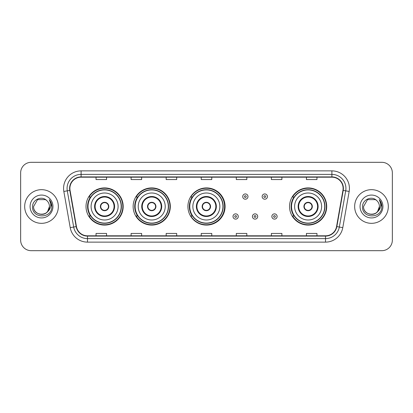 <?xml version="1.0" encoding="UTF-8"?>
<svg xmlns="http://www.w3.org/2000/svg" width="413" height="413" viewBox="0 0 413 413"><rect width="100%" height="100%" fill="white"/><g stroke="black" fill="none" stroke-linecap="round" stroke-linejoin="round"><path stroke-width="0.62" d="M289.539 206.5A18.585 18.585 0 0 0 308.124 225.085A18.585 18.585 0 0 0 326.709 206.5A18.585 18.585 0 0 0 308.124 187.915A18.585 18.585 0 0 0 289.539 206.5M187.915 206.5A18.585 18.585 0 0 0 206.5 225.085A18.585 18.585 0 0 0 225.085 206.5A18.585 18.585 0 0 0 206.5 187.915A18.585 18.585 0 0 0 187.915 206.5M133.141 206.5A18.585 18.585 0 0 0 151.726 225.085A18.585 18.585 0 0 0 170.311 206.5A18.585 18.585 0 0 0 151.726 187.915A18.585 18.585 0 0 0 133.141 206.5M86.012 206.5A18.585 18.585 0 0 0 104.597 225.085A18.585 18.585 0 0 0 123.182 206.5A18.585 18.585 0 0 0 104.597 187.915A18.585 18.585 0 0 0 86.012 206.5M90.468 215.968A17.005 17.005 0 0 1 90.468 197.032M137.601 215.968A17.005 17.005 0 0 1 137.601 197.032M192.231 215.968A17.005 17.005 0 0 1 192.231 197.032M293.994 215.968A17.005 17.005 0 0 1 293.994 197.032M20.65 172.835L20.65 240.165A10.521 10.521 0 0 0 31.171 250.681L381.829 250.681A10.521 10.521 0 0 0 392.35 240.165L392.35 172.835A10.521 10.521 0 0 0 381.829 162.319L31.171 162.319A10.521 10.521 0 0 0 20.65 172.835L20.65 240.165M24.682 206.5A16.83 16.83 0 0 0 41.517 223.33A16.83 16.83 0 0 0 58.347 206.5A16.83 16.83 0 0 0 41.517 189.67A16.83 16.83 0 0 0 24.682 206.5A16.83 16.83 0 0 0 41.517 223.33A16.83 16.83 0 0 0 58.347 206.5A16.83 16.83 0 0 0 41.517 189.67A16.83 16.83 0 0 0 24.682 206.5M354.653 206.5A16.83 16.83 0 0 0 371.483 223.33A16.83 16.83 0 0 0 388.318 206.5A16.83 16.83 0 0 0 371.483 189.67A16.83 16.83 0 0 0 354.653 206.5A16.83 16.83 0 0 0 371.483 223.33A16.83 16.83 0 0 0 388.318 206.5A16.83 16.83 0 0 0 371.483 189.67A16.83 16.83 0 0 0 354.653 206.5M69.885 188.405A11.223 11.223 0 0 1 81.103 177.187L331.897 177.187A11.223 11.223 0 0 1 342.945 190.357L336.564 226.541A11.223 11.223 0 0 1 325.516 235.813L87.484 235.813A11.223 11.223 0 0 1 76.436 226.541L70.055 190.357A11.223 11.223 0 0 1 69.885 188.405M69.601 188.405A11.502 11.502 0 0 0 69.776 190.403L76.157 226.592A11.502 11.502 0 0 0 87.484 236.097L325.516 236.097A11.502 11.502 0 0 0 336.843 226.592L343.224 190.403A11.502 11.502 0 0 0 331.897 176.903L81.103 176.903A11.502 11.502 0 0 0 69.601 188.405M63.839 191.451A17.532 17.532 0 0 1 81.103 170.874L331.897 170.874A17.532 17.532 0 0 1 349.161 191.451L342.78 227.64A17.532 17.532 0 0 1 325.516 242.126L87.484 242.126A17.532 17.532 0 0 1 70.22 227.64L63.839 191.451L67.288 190.842A14.027 14.027 0 0 1 81.103 174.379L331.897 174.379A14.027 14.027 0 0 1 345.712 190.842L339.326 227.031A14.027 14.027 0 0 1 325.516 238.621L87.484 238.621A14.027 14.027 0 0 1 73.674 227.031L67.288 190.842A14.027 14.027 0 0 1 67.076 188.405M381.829 162.319L31.171 162.319M31.171 250.681L381.829 250.681M392.35 240.165L392.35 172.835M336.843 226.592L339.326 227.031L345.712 190.842L349.161 191.451M201.239 177.187L201.239 179.562L211.761 179.562L211.761 177.187M166.176 177.187L166.176 179.562L176.692 179.562L176.692 177.187M131.107 177.187L131.107 179.562L141.628 179.562L141.628 177.187M96.043 177.187L96.043 179.562L106.564 179.562L106.564 177.187M236.308 177.187L236.308 179.562L246.824 179.562L246.824 177.187M271.372 177.187L271.372 179.562L281.893 179.562L281.893 177.187M306.436 177.187L306.436 179.562L316.957 179.562L316.957 177.187M211.761 235.813L211.761 233.438L201.239 233.438L201.239 235.813M176.692 235.813L176.692 233.438L166.176 233.438L166.176 235.813M141.628 235.813L141.628 233.438L131.107 233.438L131.107 235.813M106.564 235.813L106.564 233.438L96.043 233.438L96.043 235.813M246.824 235.813L246.824 233.438L236.308 233.438L236.308 235.813M281.893 235.813L281.893 233.438L271.372 233.438L271.372 235.813M316.957 235.813L316.957 233.438L306.436 233.438L306.436 235.813M39.08 214.042C45.094 214.992 48.548 212.478 49.441 206.5C49.927 216.727 33.102 216.727 33.587 206.5L37.552 199.634L45.476 199.634L46.705 200.511C41.842 195.411 32.477 199.613 32.565 206.5C31.672 218.735 51.511 219.055 51.837 207.094L51.852 206.5C51.821 203.898 50.959 201.616 49.255 199.649C50.551 201.771 51.005 204.058 50.623 206.5C50.252 208.58 49.24 210.279 47.588 211.595A7.93 7.93 0 0 0 49.441 206.5L47.588 211.595C43.38 217.279 33.174 213.64 33.587 206.5L37.552 199.634L45.476 199.634L46.705 200.511L45.476 199.634L37.552 199.634L33.587 206.5C33.102 216.727 49.927 216.727 49.441 206.5L47.567 211.616L49.441 206.5C49.927 216.727 33.102 216.727 33.587 206.5C33.102 216.727 49.927 216.727 49.441 206.5A7.93 7.93 0 0 0 46.705 200.511M30.082 206.5A11.435 11.435 0 0 0 41.517 217.935A11.435 11.435 0 0 0 52.947 206.5A11.435 11.435 0 0 0 41.517 195.065A11.435 11.435 0 0 0 30.082 206.5M49.333 199.737L51.847 206.799M91.097 206.5A13.5 13.5 0 0 1 104.597 193A13.5 13.5 0 0 1 118.097 206.5A13.5 13.5 0 0 1 104.597 220A13.5 13.5 0 0 1 91.097 206.5A13.5 13.5 0 0 0 104.597 220A13.5 13.5 0 0 0 118.097 206.5M95.129 206.5A9.468 9.468 0 0 0 104.597 215.968A9.468 9.468 0 0 0 114.065 206.5A9.468 9.468 0 0 0 104.597 197.032A9.468 9.468 0 0 0 95.129 206.5M90.679 197.032A16.83 16.83 0 0 0 90.679 215.968M121.185 206.5A16.587 16.587 0 0 0 104.597 189.913A16.587 16.587 0 0 0 88.01 206.5A16.587 16.587 0 0 0 104.597 223.087A16.587 16.587 0 0 0 121.185 206.5M100.39 206.5A4.207 4.207 0 0 0 104.597 210.707A4.207 4.207 0 0 0 108.805 206.5A4.207 4.207 0 0 0 104.597 202.293A4.207 4.207 0 0 0 100.39 206.5M122.831 206.5A18.234 18.234 0 0 1 89.017 215.968L90.705 215.968A16.814 16.814 0 0 0 121.412 206.541A16.814 16.814 0 0 0 90.705 197.032L89.017 197.032A18.234 18.234 0 0 1 122.831 206.5M100.524 205.447L100.669 205.447A4.068 4.068 0 0 1 108.531 205.447L108.309 205.447A3.856 3.856 0 0 1 104.597 210.356A3.856 3.856 0 0 1 100.886 205.447A3.856 3.856 0 0 1 108.309 205.447L108.671 205.447M108.671 207.553L108.531 207.553A4.068 4.068 0 0 1 100.669 207.553L100.524 207.553M369.052 214.042C375.066 214.992 378.52 212.478 379.413 206.5C379.898 216.727 363.073 216.727 363.559 206.5L367.524 199.634L363.559 206.5L367.524 199.634L375.448 199.634L376.677 200.511C371.814 195.411 362.449 199.613 362.537 206.5C361.643 218.735 381.483 219.055 381.808 207.094L381.824 206.5C381.793 203.898 380.931 201.616 379.227 199.649C380.523 201.771 380.977 204.058 380.595 206.5C380.223 208.58 379.211 210.279 377.559 211.595A7.93 7.93 0 0 0 379.413 206.5L377.559 211.595C373.352 217.279 363.146 213.64 363.559 206.5C363.073 216.727 379.898 216.727 379.413 206.5L377.539 211.616L379.413 206.5C379.898 216.727 363.073 216.727 363.559 206.5C363.073 216.727 379.898 216.727 379.413 206.5A7.93 7.93 0 0 0 376.677 200.511M360.053 206.5A11.435 11.435 0 0 0 371.483 217.935A11.435 11.435 0 0 0 382.918 206.5A11.435 11.435 0 0 0 371.483 195.065A11.435 11.435 0 0 0 360.053 206.5M381.824 206.5L379.382 199.825M379.304 199.737L381.819 206.799M138.226 206.5A13.5 13.5 0 0 1 151.726 193A13.5 13.5 0 0 1 165.226 206.5A13.5 13.5 0 0 1 151.726 220A13.5 13.5 0 0 1 138.226 206.5A13.5 13.5 0 0 0 151.726 220A13.5 13.5 0 0 0 165.226 206.5M142.258 206.5A9.468 9.468 0 0 0 151.726 215.968A9.468 9.468 0 0 0 161.194 206.5A9.468 9.468 0 0 0 151.726 197.032A9.468 9.468 0 0 0 142.258 206.5M137.813 197.032A16.83 16.83 0 0 0 137.813 215.968M168.313 206.5A16.587 16.587 0 0 0 151.726 189.913A16.587 16.587 0 0 0 135.139 206.5A16.587 16.587 0 0 0 151.726 223.087A16.587 16.587 0 0 0 168.313 206.5M147.518 206.5A4.207 4.207 0 0 0 151.726 210.707A4.207 4.207 0 0 0 155.933 206.5A4.207 4.207 0 0 0 151.726 202.293A4.207 4.207 0 0 0 147.518 206.5M169.96 206.5A18.234 18.234 0 0 1 136.145 215.968L137.834 215.968A16.814 16.814 0 0 0 168.54 206.541A16.814 16.814 0 0 0 137.834 197.032L136.145 197.032A18.234 18.234 0 0 1 169.96 206.5M147.653 205.447L147.797 205.447A4.068 4.068 0 0 1 155.66 205.447L155.438 205.447A3.856 3.856 0 0 1 151.726 210.356A3.856 3.856 0 0 1 148.014 205.447A3.856 3.856 0 0 1 155.438 205.447L155.799 205.447M155.799 207.553L155.66 207.553A4.068 4.068 0 0 1 147.797 207.553L147.653 207.553M192.861 206.5A13.5 13.5 0 0 1 206.361 193A13.5 13.5 0 0 1 219.861 206.5A13.5 13.5 0 0 1 206.361 220A13.5 13.5 0 0 1 192.861 206.5A13.5 13.5 0 0 0 206.361 220A13.5 13.5 0 0 0 219.861 206.5M196.893 206.5A9.468 9.468 0 0 0 206.361 215.968A9.468 9.468 0 0 0 215.829 206.5A9.468 9.468 0 0 0 206.361 197.032A9.468 9.468 0 0 0 196.893 206.5M192.443 197.032A16.83 16.83 0 0 0 192.443 215.968M222.948 206.5A16.587 16.587 0 0 0 206.361 189.913A16.587 16.587 0 0 0 189.774 206.5A16.587 16.587 0 0 0 206.361 223.087A16.587 16.587 0 0 0 222.948 206.5M202.153 206.5A4.207 4.207 0 0 0 206.361 210.707A4.207 4.207 0 0 0 210.568 206.5A4.207 4.207 0 0 0 206.361 202.293A4.207 4.207 0 0 0 202.153 206.5M224.595 206.5A18.234 18.234 0 0 1 190.775 215.968L192.468 215.968A16.814 16.814 0 0 0 223.175 206.541A16.814 16.814 0 0 0 192.468 197.032L190.775 197.032A18.234 18.234 0 0 1 224.595 206.5M202.287 205.447L202.427 205.447A4.068 4.068 0 0 1 210.289 205.447L210.072 205.447A3.856 3.856 0 0 1 206.361 210.356A3.856 3.856 0 0 1 202.649 205.447A3.856 3.856 0 0 1 210.072 205.447L210.434 205.447M210.434 207.553L210.072 207.553A3.856 3.856 0 0 1 202.649 207.553L202.287 207.553M210.072 207.553L210.289 207.553A4.068 4.068 0 0 1 202.427 207.553L202.649 207.553M294.619 206.5A13.5 13.5 0 0 1 308.124 193A13.5 13.5 0 0 1 321.624 206.5A13.5 13.5 0 0 1 308.124 220A13.5 13.5 0 0 1 294.619 206.5A13.5 13.5 0 0 0 308.124 220A13.5 13.5 0 0 0 321.624 206.5M298.656 206.5A9.468 9.468 0 0 0 308.124 215.968A9.468 9.468 0 0 0 317.587 206.5A9.468 9.468 0 0 0 308.124 197.032A9.468 9.468 0 0 0 298.656 206.5M294.206 197.032A16.83 16.83 0 0 0 294.206 215.968M324.706 206.5A16.587 16.587 0 0 0 308.124 189.913A16.587 16.587 0 0 0 291.537 206.5A16.587 16.587 0 0 0 308.124 223.087A16.587 16.587 0 0 0 324.706 206.5M303.911 206.5A4.207 4.207 0 0 0 308.124 210.707A4.207 4.207 0 0 0 312.331 206.5A4.207 4.207 0 0 0 308.124 202.293A4.207 4.207 0 0 0 303.911 206.5M326.358 206.5A18.234 18.234 0 0 1 292.538 215.968L294.226 215.968A16.814 16.814 0 0 0 324.933 206.541A16.814 16.814 0 0 0 294.226 197.032L292.538 197.032A18.234 18.234 0 0 1 326.358 206.5M304.045 205.447L304.19 205.447A4.068 4.068 0 0 1 312.052 205.447L311.83 205.447A3.856 3.856 0 0 1 308.124 210.356A3.856 3.856 0 0 1 304.412 205.447A3.856 3.856 0 0 1 311.83 205.447L312.197 205.447M312.197 207.553L311.83 207.553A3.856 3.856 0 0 1 304.412 207.553L304.045 207.553M311.83 207.553L312.052 207.553A4.068 4.068 0 0 1 304.19 207.553L304.412 207.553M247.981 196.578A2.628 2.628 0 0 1 245.353 199.205A2.628 2.628 0 0 1 242.725 196.578A2.628 2.628 0 0 1 245.353 193.945A2.628 2.628 0 0 1 247.981 196.578A2.628 2.628 0 0 0 245.353 193.945A2.628 2.628 0 0 0 242.725 196.578M267.407 196.578A2.628 2.628 0 0 1 264.779 199.205A2.628 2.628 0 0 1 262.152 196.578A2.628 2.628 0 0 1 264.779 193.945A2.628 2.628 0 0 1 267.407 196.578A2.628 2.628 0 0 0 264.779 193.945A2.628 2.628 0 0 0 262.152 196.578M233.009 216.495A2.628 2.628 0 0 1 235.642 213.862A2.628 2.628 0 0 1 238.27 216.495A2.628 2.628 0 0 1 235.642 219.122A2.628 2.628 0 0 1 233.009 216.495A2.628 2.628 0 0 0 235.642 219.122A2.628 2.628 0 0 0 238.27 216.495M252.436 216.495A2.628 2.628 0 0 1 255.069 213.862A2.628 2.628 0 0 1 257.697 216.495A2.628 2.628 0 0 1 255.069 219.122A2.628 2.628 0 0 1 252.436 216.495A2.628 2.628 0 0 0 255.069 219.122A2.628 2.628 0 0 0 257.697 216.495M271.862 216.495A2.628 2.628 0 0 1 274.495 213.862A2.628 2.628 0 0 1 277.123 216.495A2.628 2.628 0 0 1 274.495 219.122A2.628 2.628 0 0 1 271.862 216.495A2.628 2.628 0 0 0 274.495 219.122A2.628 2.628 0 0 0 277.123 216.495M331.897 170.874L331.897 176.903M67.288 190.842L69.776 190.403M87.484 242.126L87.484 236.097M325.516 236.097L325.516 242.126M70.22 227.64L76.157 226.592M343.224 190.403L345.712 190.842M81.103 170.874L81.103 176.903M339.326 227.031L342.78 227.64M114.592 206.5A9.995 9.995 0 0 0 104.597 196.505A9.995 9.995 0 0 0 94.603 206.5A9.995 9.995 0 0 0 104.597 216.495A9.995 9.995 0 0 0 114.592 206.5M161.72 206.5A9.995 9.995 0 0 0 151.726 196.505A9.995 9.995 0 0 0 141.731 206.5A9.995 9.995 0 0 0 151.726 216.495A9.995 9.995 0 0 0 161.72 206.5M216.355 206.5A9.995 9.995 0 0 0 206.361 196.505A9.995 9.995 0 0 0 196.366 206.5A9.995 9.995 0 0 0 206.361 216.495A9.995 9.995 0 0 0 216.355 206.5M318.113 206.5A9.995 9.995 0 0 0 308.124 196.505A9.995 9.995 0 0 0 298.129 206.5A9.995 9.995 0 0 0 308.124 216.495A9.995 9.995 0 0 0 318.113 206.5M244.475 196.578A0.878 0.878 0 0 0 245.353 197.455A0.878 0.878 0 0 0 246.231 196.578A0.878 0.878 0 0 0 245.353 195.7A0.878 0.878 0 0 0 244.475 196.578M263.902 196.578A0.878 0.878 0 0 0 264.779 197.455A0.878 0.878 0 0 0 265.657 196.578A0.878 0.878 0 0 0 264.779 195.7A0.878 0.878 0 0 0 263.902 196.578M236.515 216.495A0.878 0.878 0 0 0 235.642 215.617A0.878 0.878 0 0 0 234.765 216.495A0.878 0.878 0 0 0 235.642 217.372A0.878 0.878 0 0 0 236.515 216.495M255.941 216.495A0.878 0.878 0 0 0 255.069 215.617A0.878 0.878 0 0 0 254.191 216.495A0.878 0.878 0 0 0 255.069 217.372A0.878 0.878 0 0 0 255.941 216.495M275.368 216.495A0.878 0.878 0 0 0 274.495 215.617A0.878 0.878 0 0 0 273.618 216.495A0.878 0.878 0 0 0 274.495 217.372A0.878 0.878 0 0 0 275.368 216.495"/></g></svg>
